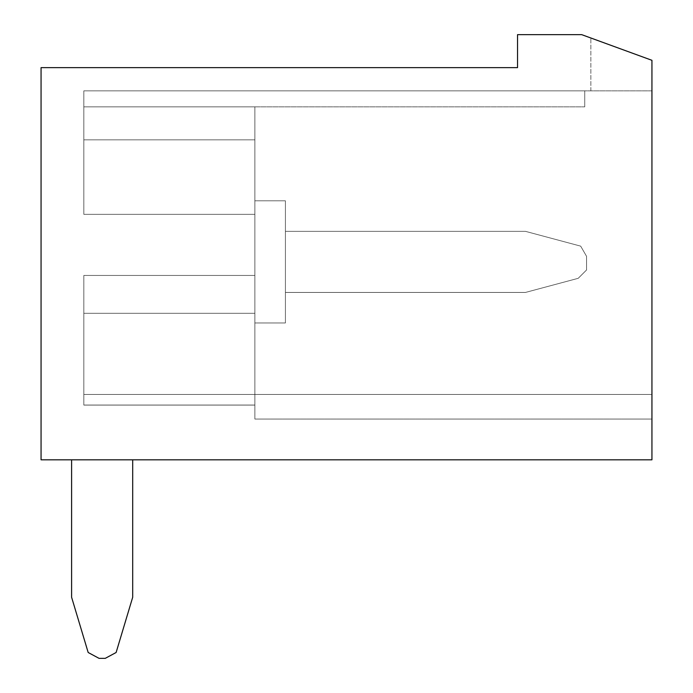 <?xml version="1.0" encoding="UTF-8"?>
<svg xmlns="http://www.w3.org/2000/svg" width="693" height="693" viewBox="0 0 693 693"><rect width="100%" height="100%" fill="white"/><g stroke="black" fill="none" stroke-linecap="round" stroke-linejoin="round"><path stroke-width="0.52" stroke-dasharray="3.46 2.6" d="M285.412 322.981L285.412 200.805L285.412 322.981L285.412 200.805L285.412 322.981L285.412 200.805L285.412 322.981L254.868 322.981L254.868 200.805L254.868 322.981L254.868 200.805L254.868 322.981L254.868 200.805L254.868 322.981L254.868 200.805L254.868 322.981L254.868 200.805L254.868 322.981L285.412 322.981L285.412 200.805L254.868 200.805L285.412 200.805L285.412 322.981L254.868 322.981L285.412 322.981L285.412 200.805L254.868 200.805L285.412 200.805L285.412 322.981L254.868 322.981M651.94 419.048L254.868 419.048L651.94 419.048L254.868 419.048L651.94 419.048L254.868 419.048L254.868 405.102L83.827 405.102L83.827 394.456L651.94 394.456L83.827 394.456L651.94 394.456L83.827 394.456L651.94 394.456L651.94 419.048L651.94 90.852L83.827 90.852L83.827 106.843L584.736 106.843L83.827 106.843L584.736 106.843L83.827 106.843L254.868 106.843L83.827 106.843L83.827 90.852L83.827 214.354L254.868 214.354L83.827 214.354L254.868 214.354L83.827 214.354L83.827 139.83L83.827 214.354L83.827 139.83L83.827 214.354L254.868 214.354L254.868 275.442L254.868 214.354L83.827 214.354L83.827 139.83L254.868 139.83L83.827 139.83L83.827 106.843L83.827 214.354L83.827 106.843L584.736 106.843L83.827 106.843L254.868 106.843L254.868 214.354L254.868 106.843L254.868 214.354L254.868 106.843L254.868 214.354L254.868 106.843L254.868 214.354L254.868 106.843L83.827 106.843L83.827 90.852L83.827 214.354L83.827 90.852L584.736 90.852L83.827 90.852L584.736 90.852L83.827 90.852L584.736 90.852L83.827 90.852L584.736 90.852L83.827 90.852L584.736 90.852L584.736 106.843L584.736 90.852L584.736 106.843L584.736 90.852L584.736 106.843L584.736 90.852L584.736 106.843L584.736 90.852L584.736 106.843L584.736 90.852L83.827 90.852L651.94 90.852L651.94 419.048L651.94 394.456L651.94 419.048L651.94 394.456L651.94 419.048L651.94 394.456L83.827 394.456L83.827 405.05L83.827 313.314L83.827 405.05L83.827 313.314L83.827 405.05L254.868 405.05L254.868 419.048L254.868 405.076L83.827 405.076L83.827 394.456L83.827 405.05L254.868 405.05L254.868 419.048L254.868 405.102L83.827 405.102L83.827 275.442L83.827 394.456L83.827 275.442L83.827 313.314L83.827 275.442L254.868 275.442L254.868 419.048L254.868 405.102L83.827 405.102L83.827 394.456L83.827 405.076L254.868 405.05L254.868 275.442L254.868 419.048L254.868 405.076L83.827 405.076M285.412 200.805L254.868 200.805M71.604 459.814L132.692 459.814L71.604 459.814L132.692 459.814L71.604 459.814L132.692 459.814L71.604 459.814L132.692 459.814L71.604 459.814L132.692 459.814L71.604 459.814L71.604 597.262L71.604 459.814L71.604 597.262L88.176 652.503L71.604 597.262L71.604 459.814L71.604 597.262L88.176 652.503L71.604 597.262L71.604 459.814L71.604 597.262L88.176 652.503L99.047 658.35L105.258 658.35L99.047 658.35L88.176 652.503L99.047 658.35L105.258 658.35L116.121 652.503L105.258 658.35L99.047 658.35L88.176 652.503L71.604 597.262L71.604 459.814L71.604 597.262L88.176 652.503L71.604 597.262L88.176 652.503L99.047 658.35L105.258 658.35L116.121 652.503L105.258 658.35L99.047 658.35L88.176 652.503L99.047 658.35L105.258 658.35L116.121 652.503L132.692 597.262L116.121 652.503L132.692 597.262L132.692 459.814L132.692 597.262L116.121 652.503L105.258 658.35L99.047 658.35L88.176 652.503L99.047 658.35L105.258 658.35L116.121 652.503L105.258 658.35L116.121 652.503L132.692 597.262L132.692 459.814L132.692 597.262L116.121 652.503L132.692 597.262L132.692 459.814L132.692 597.262L116.121 652.503L132.692 597.262L132.692 459.814M651.94 459.814L41.06 459.814L41.06 67.637L517.541 67.637L517.541 34.65L581.687 34.65L651.94 60.308L590.852 37.994L651.94 60.308L590.852 37.994L651.94 60.308L590.852 37.994L651.94 60.308L590.852 37.994L651.94 60.308L590.852 37.994L651.94 60.308L651.94 459.814M254.868 405.05L254.868 275.442L83.827 275.442L83.827 405.102L254.868 405.102L254.868 313.314L254.868 419.048M651.94 90.852L651.94 60.308L651.94 90.852M83.827 275.442L83.827 313.314L83.827 275.442L254.868 275.442L83.827 275.442L83.827 313.314L83.827 275.442L83.827 313.314L83.827 275.442L254.868 275.442L83.827 275.442M83.827 405.102L83.827 313.314L83.827 405.102L83.827 394.456L651.94 394.456L83.827 394.456L651.94 394.456L83.827 394.456L651.94 394.456L83.827 394.456L83.827 405.102L83.827 313.314L254.868 313.314L83.827 313.314L254.868 313.314L83.827 313.314L254.868 313.314L83.827 313.314L83.827 405.102L254.868 405.102M590.852 90.852L590.852 37.994L590.852 90.852M285.412 292.437L285.412 231.349L285.412 292.437L285.412 231.349L285.412 292.437L285.412 231.349L285.412 292.437L285.412 231.349L285.412 292.437L285.412 231.349L285.412 292.437L525.485 292.437L578.231 278.309L525.485 292.437L285.412 292.437L525.485 292.437L578.231 278.309L586.573 269.958L578.231 278.309L525.485 292.437L285.412 292.437L525.485 292.437L285.412 292.437L525.485 292.437L578.231 278.309L586.573 269.958L586.573 256.358L586.573 269.958L578.231 278.309L525.485 292.437L285.412 292.437M580.673 246.136L586.573 256.358L580.673 246.136L525.485 231.349L580.673 246.136L586.573 256.358L586.573 269.958L586.573 256.358L580.673 246.136L525.485 231.349L285.412 231.349L525.485 231.349L580.673 246.136L586.573 256.358L586.573 269.958L578.231 278.309L525.485 292.437L578.231 278.309L586.573 269.958L586.573 256.358L580.673 246.136L525.485 231.349L285.412 231.349L525.485 231.349L285.412 231.349L525.485 231.349L580.673 246.136L525.485 231.349L285.412 231.349L525.485 231.349L285.412 231.349L525.485 231.349L580.673 246.136L586.573 256.358L586.573 269.958L578.231 278.309L586.573 269.958L586.573 256.358L580.673 246.136L586.573 256.358L586.573 269.958L578.231 278.309L525.485 292.437L578.231 278.309L586.573 269.958L586.573 256.358L580.673 246.136L525.485 231.349L580.673 246.136M254.868 214.354L83.827 214.354L83.827 139.83L83.827 214.354L254.868 214.354M254.868 139.83L83.827 139.83L83.827 106.843L83.827 139.83L254.868 139.83M254.868 106.843L584.736 106.843L254.868 106.843M254.868 313.314L83.827 313.314L254.868 313.314"/><path stroke-width="1.04" d="M41.06 459.814L651.94 459.814L651.94 60.308L581.687 34.65L517.541 34.65L517.541 67.637L41.06 67.637L41.06 459.814M132.692 459.814L132.692 597.262L116.121 652.503L105.258 658.35L99.047 658.35L88.176 652.503L71.604 597.262L71.604 459.814"/></g></svg>
